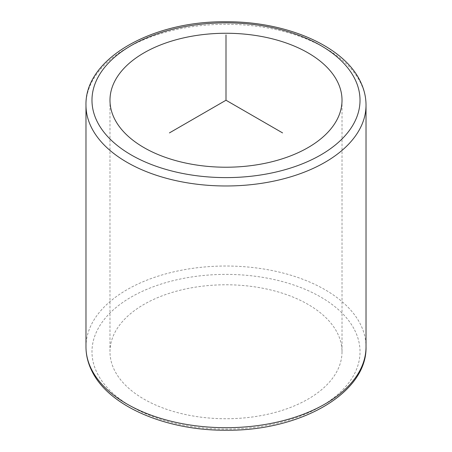 <?xml version="1.0" encoding="UTF-8"?>
<svg xmlns="http://www.w3.org/2000/svg" width="452" height="452" viewBox="0 0 452 452"><rect width="100%" height="100%" fill="white"/><g stroke="black" fill="none" stroke-linecap="round" stroke-linejoin="round"><path stroke-width="0.34" stroke-dasharray="2.26 1.69" d="M337.328 332.904A116.017 66.981 180 0 1 342.017 351.763A116.017 66.981 180 0 1 242.498 418.06A116.017 66.981 180 0 1 114.672 370.617A116.017 66.981 180 0 1 109.983 351.763A116.017 66.981 180 0 1 209.502 285.461A116.017 66.981 180 0 1 337.328 332.904M85.976 105.141A140.024 80.84 180 0 1 206.089 25.12A140.024 80.84 180 0 1 360.357 82.377A140.024 80.84 180 0 1 366.024 105.141M354.6 329.977A134.024 77.377 180 0 1 263.731 426.01A134.024 77.377 180 0 1 97.4 373.544A134.024 77.377 180 0 1 188.269 277.517A134.024 77.377 180 0 1 354.6 329.977M85.976 346.859A140.024 80.84 180 0 1 206.089 266.844A140.024 80.84 180 0 1 360.357 324.101A140.024 80.84 180 0 1 366.024 346.859M342.017 100.237L342.017 351.763M109.983 100.237L109.983 351.763"/><path stroke-width="0.68" d="M337.328 81.383A116.017 66.981 180 0 1 342.017 100.237A116.017 66.981 180 0 1 242.498 166.539A116.017 66.981 180 0 1 114.672 119.096A116.017 66.981 180 0 1 109.983 100.237A116.017 66.981 180 0 1 209.502 33.94A116.017 66.981 180 0 1 337.328 81.383M282.579 132.905L226 100.237L169.421 132.905M226 100.237L226 34.906M97.4 122.023A134.024 77.377 180 0 1 188.269 25.99A134.024 77.377 180 0 1 354.6 78.456A134.024 77.377 180 0 1 263.731 174.483A134.024 77.377 180 0 1 97.4 122.023M85.976 105.141C84.806 58.5 152.217 20.877 225.927 21.764C285.709 21.351 342.769 45.46 359.95 80.637C363.973 88.552 365.996 96.717 366.024 105.141A140.024 80.84 180 0 1 245.911 185.156A140.024 80.84 180 0 1 91.643 127.899A140.024 80.84 180 0 1 85.976 105.141L85.976 346.859A140.024 80.84 180 0 0 91.643 369.623A140.024 80.84 180 0 0 245.911 426.88A140.024 80.84 180 0 0 366.024 346.859C367.182 393.398 300.083 430.971 226.537 430.236C166.596 430.767 109.271 406.636 92.05 371.363C88.027 363.448 86.004 355.283 85.976 346.859M366.024 105.141L366.024 346.859"/></g></svg>
